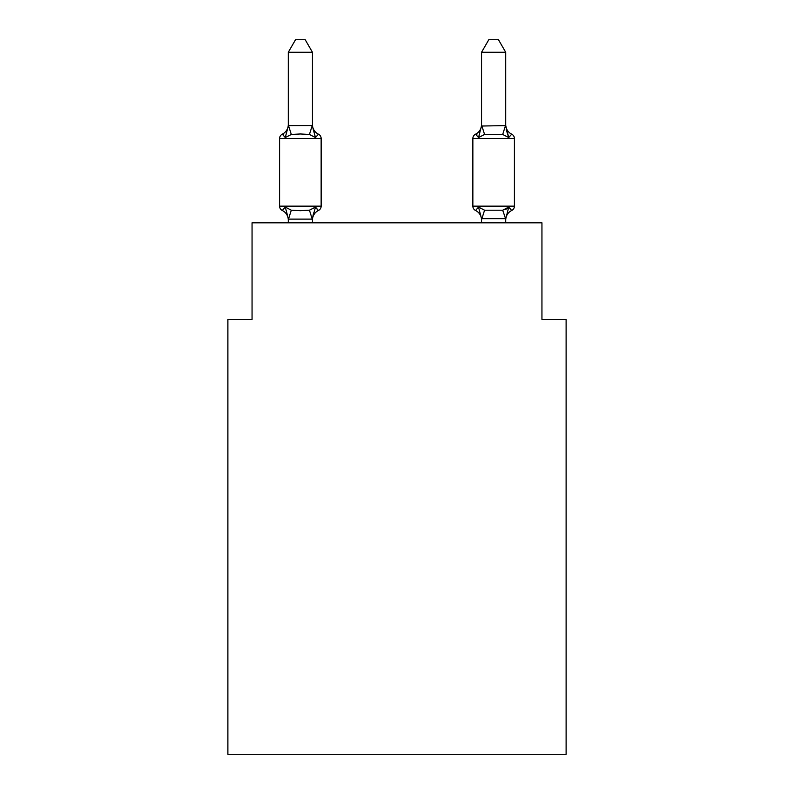 <?xml version="1.0" encoding="UTF-8"?>
<svg xmlns="http://www.w3.org/2000/svg" width="794" height="794" viewBox="0 0 794 794"><rect width="100%" height="100%" fill="white"/><g stroke="black" fill="none" stroke-linecap="round" stroke-linejoin="round"><path stroke-width="1.19" d="M566.112 754.3L566.112 319.456L541.945 319.456L541.945 222.816L252.055 222.816L252.055 319.456L227.888 319.456L227.888 754.3L566.112 754.3M505.709 220.057L505.709 220.057A10.63 10.63 0 0 1 511.693 210.499A4.833 4.833 0 0 0 514.413 206.152A4.833 4.833 0 0 1 511.693 210.499L508.736 207.095L511.693 210.499A4.833 4.833 0 0 0 514.413 206.152A4.833 4.833 0 0 1 511.693 210.499L508.736 207.095L511.693 210.499A4.833 4.833 0 0 0 514.413 206.152A4.833 4.833 0 0 1 511.693 210.499L508.736 207.095L511.693 210.499A4.833 4.833 0 0 0 514.413 206.152A4.833 4.833 0 0 1 511.693 210.499A4.833 4.833 0 0 0 514.413 206.152A4.833 4.833 0 0 1 511.693 210.499L508.736 207.095L511.693 210.499A4.833 4.833 0 0 0 514.413 206.152A4.833 4.833 0 0 1 511.693 210.499A4.833 4.833 0 0 0 514.413 206.152A4.833 4.833 0 0 1 511.693 210.499L508.736 207.095L511.693 210.499A4.833 4.833 0 0 0 514.413 206.152A4.833 4.833 0 0 1 511.693 210.499A4.833 4.833 0 0 0 514.413 206.152A4.833 4.833 0 0 1 511.693 210.499L508.736 207.095L511.693 210.499A4.833 4.833 0 0 0 514.413 206.152A4.833 4.833 0 0 1 511.693 210.499A4.833 4.833 0 0 0 514.413 206.152A4.833 4.833 0 0 1 511.693 210.499L508.736 207.095L511.693 210.499A4.833 4.833 0 0 0 514.413 206.152A4.833 4.833 0 0 1 511.693 210.499A4.833 4.833 0 0 0 514.413 206.152A4.833 4.833 0 0 1 511.693 210.499L508.736 207.095L511.693 210.499A4.833 4.833 0 0 0 514.413 206.152A4.833 4.833 0 0 1 511.693 210.499A4.833 4.833 0 0 0 514.413 206.152A4.833 4.833 0 0 1 511.693 210.499L508.736 207.095L511.693 210.499A4.833 4.833 0 0 0 514.413 206.152A4.833 4.833 0 0 1 511.693 210.499A4.833 4.833 0 0 0 514.413 206.152A4.833 4.833 0 0 1 511.693 210.499L508.736 207.095L511.693 210.499A4.833 4.833 0 0 0 514.413 206.152A4.833 4.833 0 0 1 511.693 210.499A4.833 4.833 0 0 0 514.413 206.152A4.833 4.833 0 0 1 511.693 210.499L508.736 207.095L511.693 210.499A4.833 4.833 0 0 0 514.413 206.152A4.833 4.833 0 0 1 511.693 210.499A4.833 4.833 0 0 0 514.413 206.152A4.833 4.833 0 0 1 511.693 210.499L508.736 207.095L511.693 210.499A4.833 4.833 0 0 0 514.413 206.152A4.833 4.833 0 0 1 511.693 210.499A4.833 4.833 0 0 0 514.413 206.152A4.833 4.833 0 0 1 511.693 210.499L508.736 207.095L511.693 210.499A4.833 4.833 0 0 0 514.413 206.152A4.833 4.833 0 0 1 511.693 210.499A4.833 4.833 0 0 0 514.413 206.152A4.833 4.833 0 0 1 511.693 210.499L508.736 207.095L511.693 210.499A4.833 4.833 0 0 0 514.413 206.152A4.833 4.833 0 0 1 511.693 210.499A4.833 4.833 0 0 0 514.413 206.152A4.833 4.833 0 0 1 511.693 210.499L508.736 207.095L511.693 210.499A4.833 4.833 0 0 0 514.413 206.152A4.833 4.833 0 0 1 511.693 210.499A4.833 4.833 0 0 0 514.413 206.152A4.833 4.833 0 0 1 511.693 210.499L508.736 207.095L502.691 210.202L484.568 210.202L478.534 207.095L475.576 210.499A10.63 10.63 0 0 1 481.551 220.057A10.63 10.63 0 0 0 475.576 210.499L478.534 207.095L475.576 210.499A10.63 10.63 0 0 1 481.551 220.057A10.63 10.63 0 0 0 475.576 210.499L478.534 207.095L475.576 210.499A10.63 10.63 0 0 1 481.551 220.057A10.63 10.63 0 0 0 475.576 210.499L478.534 207.095L475.576 210.499A10.63 10.63 0 0 1 481.551 220.057A10.63 10.63 0 0 0 475.576 210.499L478.534 207.095L475.576 210.499A10.63 10.63 0 0 1 481.551 220.057A10.63 10.63 0 0 0 475.576 210.499L478.534 207.095L475.576 210.499A10.63 10.63 0 0 1 481.551 220.057A10.63 10.63 0 0 0 475.576 210.499L478.534 207.095L475.576 210.499A10.63 10.63 0 0 1 481.551 220.057A10.63 10.63 0 0 0 475.576 210.499L478.534 207.095L475.576 210.499A10.63 10.63 0 0 1 481.551 220.057A10.63 10.63 0 0 0 475.576 210.499L478.534 207.095L475.576 210.499A10.63 10.63 0 0 1 481.551 220.057A10.63 10.63 0 0 0 475.576 210.499L478.534 207.095L475.576 210.499A10.63 10.63 0 0 1 481.551 220.057A10.63 10.63 0 0 0 475.576 210.499L478.534 207.095L475.576 210.499A10.63 10.63 0 0 1 481.551 220.057A10.63 10.63 0 0 0 475.576 210.499L478.534 207.095L475.576 210.499A10.63 10.63 0 0 1 481.551 220.057A10.63 10.63 0 0 0 475.576 210.499L478.534 207.095L475.576 210.499A10.63 10.63 0 0 1 481.551 220.057A10.63 10.63 0 0 0 475.576 210.499L478.534 207.095L475.576 210.499A10.63 10.63 0 0 1 481.551 220.057A10.63 10.63 0 0 0 475.576 210.499L478.534 207.095L475.576 210.499L478.534 207.095L481.551 218.816M506.205 129.67L508.736 137.56L511.693 134.166L508.736 137.56L506.205 129.67L508.736 137.56L511.693 134.166L508.736 137.56L511.693 134.166L508.736 137.56L506.205 129.67L508.736 137.56L511.693 134.166L508.736 137.56L511.693 134.166L508.736 137.56L506.205 129.67L508.736 137.56L511.693 134.166L508.736 137.56L511.693 134.166L508.736 137.56L506.205 129.67L508.736 137.56L511.693 134.166L508.736 137.56L511.693 134.166L508.736 137.56L506.205 129.67L508.736 137.56L511.693 134.166L508.736 137.56L511.693 134.166L508.736 137.56L506.205 129.67L508.736 137.56L511.693 134.166L508.736 137.56L511.693 134.166L508.736 137.56L506.205 129.67L508.736 137.56L511.693 134.166L508.736 137.56L511.693 134.166L508.736 137.56L506.205 129.67L508.736 137.56L511.693 134.166L508.736 137.56L511.693 134.166L508.736 137.56L506.205 129.67L508.736 137.56L511.693 134.166L508.736 137.56L511.693 134.166L508.736 137.56L506.205 129.67L508.736 137.56L511.693 134.166L508.736 137.56L511.693 134.166L508.736 137.56L506.205 129.67L508.736 137.56L511.693 134.166L508.736 137.56L511.693 134.166L508.736 137.56L506.205 129.67L508.736 137.56L511.693 134.166L508.736 137.56L511.693 134.166L508.736 137.56L506.205 129.67L508.736 137.56L511.693 134.166L508.736 137.56L511.693 134.166L508.736 137.56L506.205 129.67L508.736 137.56L511.693 134.166A4.833 4.833 0 0 1 514.413 138.503A4.833 4.833 0 0 0 511.693 134.166L508.736 137.56L502.691 134.454L484.568 134.454L478.534 137.56L475.576 134.166L476.946 134.821L475.576 134.166A4.833 4.833 0 0 0 472.857 138.503L472.857 206.152A4.833 4.833 0 0 0 475.576 210.499A10.63 10.63 0 0 1 481.551 220.057M505.709 125.601L505.709 52.265L481.551 52.265L481.551 126.028L505.709 125.601L508.736 137.56M505.709 222.816L505.709 218.628L481.551 218.628M479.655 133.739L478.534 137.56L479.655 133.739L478.534 137.56L479.655 133.739L478.534 137.56L479.655 133.739L478.534 137.56L479.655 133.739L478.534 137.56L479.655 133.739L478.534 137.56L479.655 133.739L478.534 137.56L479.655 133.739L478.534 137.56L479.655 133.739L478.534 137.56L479.655 133.739L478.534 137.56L479.655 133.739L478.534 137.56L479.655 133.739L478.534 137.56L479.655 133.739L478.534 137.56L479.655 133.739L478.534 137.56L479.655 133.739L478.534 137.56L475.576 134.166A10.63 10.63 0 0 0 481.551 124.608L481.551 124.608M315.466 207.095L318.424 210.499L315.466 207.095L312.25 219.124L288.48 219.124L285.264 207.095L282.307 210.499A4.833 4.833 0 0 1 279.587 206.152A4.833 4.833 0 0 0 282.307 210.499L285.264 207.095L282.307 210.499A4.833 4.833 0 0 1 279.587 206.152A4.833 4.833 0 0 0 282.307 210.499L285.264 207.095L282.307 210.499A4.833 4.833 0 0 1 279.587 206.152A4.833 4.833 0 0 0 282.307 210.499L285.264 207.095L282.307 210.499A4.833 4.833 0 0 1 279.587 206.152A4.833 4.833 0 0 0 282.307 210.499L285.264 207.095L282.307 210.499A4.833 4.833 0 0 1 279.587 206.152A4.833 4.833 0 0 0 282.307 210.499L285.264 207.095L282.307 210.499A4.833 4.833 0 0 1 279.587 206.152A4.833 4.833 0 0 0 282.307 210.499L285.264 207.095L282.307 210.499A4.833 4.833 0 0 1 279.587 206.152A4.833 4.833 0 0 0 282.307 210.499L285.264 207.095L282.307 210.499A4.833 4.833 0 0 1 279.587 206.152A4.833 4.833 0 0 0 282.307 210.499L285.264 207.095L282.307 210.499A4.833 4.833 0 0 1 279.587 206.152A4.833 4.833 0 0 0 282.307 210.499L285.264 207.095L282.307 210.499A4.833 4.833 0 0 1 279.587 206.152A4.833 4.833 0 0 0 282.307 210.499L285.264 207.095L282.307 210.499A4.833 4.833 0 0 1 279.587 206.152A4.833 4.833 0 0 0 282.307 210.499L285.264 207.095L282.307 210.499A4.833 4.833 0 0 1 279.587 206.152A4.833 4.833 0 0 0 282.307 210.499L285.264 207.095L282.307 210.499A4.833 4.833 0 0 1 279.587 206.152A4.833 4.833 0 0 0 282.307 210.499L285.264 207.095L282.307 210.499A4.833 4.833 0 0 1 279.587 206.152A4.833 4.833 0 0 0 282.307 210.499L285.264 207.095L282.307 210.499A4.833 4.833 0 0 1 279.587 206.152A4.833 4.833 0 0 0 282.307 210.499L285.264 207.095L282.307 210.499A4.833 4.833 0 0 1 279.587 206.152A4.833 4.833 0 0 0 282.307 210.499L285.264 207.095L282.307 210.499A4.833 4.833 0 0 1 279.587 206.152A4.833 4.833 0 0 0 282.307 210.499L285.264 207.095L282.307 210.499A4.833 4.833 0 0 1 279.587 206.152A4.833 4.833 0 0 0 282.307 210.499L285.264 207.095L282.307 210.499A4.833 4.833 0 0 1 279.587 206.152A4.833 4.833 0 0 0 282.307 210.499L285.264 207.095L282.307 210.499A4.833 4.833 0 0 1 279.587 206.152A4.833 4.833 0 0 0 282.307 210.499L285.264 207.095L282.307 210.499A4.833 4.833 0 0 1 279.587 206.152A4.833 4.833 0 0 0 282.307 210.499L285.264 207.095L282.307 210.499A4.833 4.833 0 0 1 279.587 206.152A4.833 4.833 0 0 0 282.307 210.499L285.264 207.095L282.307 210.499A4.833 4.833 0 0 1 279.587 206.152A4.833 4.833 0 0 0 282.307 210.499L285.264 207.095L282.307 210.499A4.833 4.833 0 0 1 279.587 206.152A4.833 4.833 0 0 0 282.307 210.499L285.264 207.095L282.307 210.499A4.833 4.833 0 0 1 279.587 206.152A4.833 4.833 0 0 0 282.307 210.499L285.264 207.095L282.307 210.499A4.833 4.833 0 0 1 279.587 206.152A4.833 4.833 0 0 0 282.307 210.499L285.264 207.095L282.307 210.499A4.833 4.833 0 0 1 279.587 206.152A4.833 4.833 0 0 0 282.307 210.499L285.264 207.095L282.307 210.499A4.833 4.833 0 0 1 279.587 206.152A4.833 4.833 0 0 0 282.307 210.499L285.264 207.095L282.307 210.499A4.833 4.833 0 0 1 279.587 206.152A4.833 4.833 0 0 0 282.307 210.499L285.264 207.095L291.309 210.202L300.37 210.688L309.432 210.202L315.466 207.095L318.424 210.499L317.054 209.834L318.424 210.499A4.833 4.833 0 0 0 321.143 206.152L321.143 138.503A4.833 4.833 0 0 0 318.424 134.166A4.833 4.833 0 0 1 321.143 138.503A4.833 4.833 0 0 0 318.424 134.166A4.833 4.833 0 0 1 321.143 138.503A4.833 4.833 0 0 0 318.424 134.166A4.833 4.833 0 0 1 321.143 138.503A4.833 4.833 0 0 0 318.424 134.166A4.833 4.833 0 0 1 321.143 138.503A4.833 4.833 0 0 0 318.424 134.166A4.833 4.833 0 0 1 321.143 138.503A4.833 4.833 0 0 0 318.424 134.166A4.833 4.833 0 0 1 321.143 138.503A4.833 4.833 0 0 0 318.424 134.166A4.833 4.833 0 0 1 321.143 138.503A4.833 4.833 0 0 0 318.424 134.166A4.833 4.833 0 0 1 321.143 138.503A4.833 4.833 0 0 0 318.424 134.166A4.833 4.833 0 0 1 321.143 138.503A4.833 4.833 0 0 0 318.424 134.166A4.833 4.833 0 0 1 321.143 138.503A4.833 4.833 0 0 0 318.424 134.166A4.833 4.833 0 0 1 321.143 138.503A4.833 4.833 0 0 0 318.424 134.166A4.833 4.833 0 0 1 321.143 138.503A4.833 4.833 0 0 0 318.424 134.166A4.833 4.833 0 0 1 321.143 138.503A4.833 4.833 0 0 0 318.424 134.166A4.833 4.833 0 0 1 321.143 138.503A4.833 4.833 0 0 0 318.424 134.166A4.833 4.833 0 0 1 321.143 138.503A4.833 4.833 0 0 0 318.424 134.166A4.833 4.833 0 0 1 321.143 138.503A4.833 4.833 0 0 0 318.424 134.166A4.833 4.833 0 0 1 321.143 138.503A4.833 4.833 0 0 0 318.424 134.166A4.833 4.833 0 0 1 321.143 138.503A4.833 4.833 0 0 0 318.424 134.166A4.833 4.833 0 0 1 321.143 138.503A4.833 4.833 0 0 0 318.424 134.166A4.833 4.833 0 0 1 321.143 138.503A4.833 4.833 0 0 0 318.424 134.166A4.833 4.833 0 0 1 321.143 138.503A4.833 4.833 0 0 0 318.424 134.166A4.833 4.833 0 0 1 321.143 138.503A4.833 4.833 0 0 0 318.424 134.166A4.833 4.833 0 0 1 321.143 138.503A4.833 4.833 0 0 0 318.424 134.166A4.833 4.833 0 0 1 321.143 138.503A4.833 4.833 0 0 0 318.424 134.166A4.833 4.833 0 0 1 321.143 138.503A4.833 4.833 0 0 0 318.424 134.166A4.833 4.833 0 0 1 321.143 138.503A4.833 4.833 0 0 0 318.424 134.166A4.833 4.833 0 0 1 321.143 138.503A4.833 4.833 0 0 0 318.424 134.166A4.833 4.833 0 0 1 321.143 138.503A4.833 4.833 0 0 0 318.424 134.166A4.833 4.833 0 0 1 321.143 138.503L279.587 138.503A4.833 4.833 0 0 1 282.307 134.166L283.686 134.821L282.307 134.166L283.686 134.821L282.307 134.166L283.686 134.821L282.307 134.166L283.686 134.821L282.307 134.166L283.686 134.821L282.307 134.166L283.686 134.821L282.307 134.166L283.686 134.821L282.307 134.166L283.686 134.821L282.307 134.166L283.686 134.821L282.307 134.166L283.686 134.821L282.307 134.166L283.686 134.821L282.307 134.166L283.686 134.821L282.307 134.166L283.686 134.821L282.307 134.166L283.686 134.821L282.307 134.166L285.264 137.56L282.307 134.166A10.63 10.63 0 0 0 288.291 124.608M312.449 52.265L288.291 52.265L295.537 39.7L305.194 39.7L312.449 52.265L312.449 125.849M288.291 125.601L312.25 125.531L315.466 137.56L318.424 134.166L315.466 137.56L318.424 134.166L315.466 137.56L318.424 134.166L315.466 137.56L318.424 134.166L315.466 137.56L318.424 134.166L315.466 137.56L318.424 134.166L315.466 137.56L318.424 134.166L315.466 137.56L318.424 134.166L315.466 137.56L318.424 134.166L315.466 137.56L318.424 134.166L315.466 137.56L318.424 134.166L315.466 137.56L318.424 134.166L315.466 137.56L318.424 134.166L315.466 137.56L318.424 134.166L315.466 137.56L318.424 134.166L315.466 137.56L309.432 134.454L300.37 133.968L291.309 134.454L285.264 137.56L282.307 134.166L285.264 137.56L282.307 134.166L285.264 137.56L282.307 134.166L285.264 137.56L282.307 134.166L285.264 137.56L282.307 134.166L285.264 137.56L282.307 134.166L285.264 137.56L282.307 134.166L285.264 137.56L282.307 134.166L285.264 137.56L282.307 134.166L285.264 137.56L282.307 134.166L285.264 137.56L282.307 134.166L285.264 137.56L282.307 134.166L285.264 137.56L282.307 134.166L285.264 137.56L282.307 134.166L285.264 137.56L288.291 126.028L288.291 52.265M288.291 220.057L288.291 220.057A10.63 10.63 0 0 0 282.307 210.499M312.449 218.628L313.58 212.941M312.449 124.608L312.449 124.608A10.63 10.63 0 0 0 318.424 134.166M288.291 222.816L288.291 218.816M511.693 134.166A4.833 4.833 0 0 1 514.413 138.503A4.833 4.833 0 0 0 511.693 134.166A4.833 4.833 0 0 1 514.413 138.503A4.833 4.833 0 0 0 511.693 134.166A4.833 4.833 0 0 1 514.413 138.503A4.833 4.833 0 0 0 511.693 134.166A4.833 4.833 0 0 1 514.413 138.503A4.833 4.833 0 0 0 511.693 134.166A4.833 4.833 0 0 1 514.413 138.503A4.833 4.833 0 0 0 511.693 134.166A4.833 4.833 0 0 1 514.413 138.503A4.833 4.833 0 0 0 511.693 134.166A4.833 4.833 0 0 1 514.413 138.503A4.833 4.833 0 0 0 511.693 134.166A4.833 4.833 0 0 1 514.413 138.503A4.833 4.833 0 0 0 511.693 134.166A4.833 4.833 0 0 1 514.413 138.503A4.833 4.833 0 0 0 511.693 134.166A4.833 4.833 0 0 1 514.413 138.503A4.833 4.833 0 0 0 511.693 134.166A4.833 4.833 0 0 1 514.413 138.503A4.833 4.833 0 0 0 511.693 134.166A4.833 4.833 0 0 1 514.413 138.503A4.833 4.833 0 0 0 511.693 134.166A4.833 4.833 0 0 1 514.413 138.503A4.833 4.833 0 0 0 511.693 134.166A4.833 4.833 0 0 1 514.413 138.503A4.833 4.833 0 0 0 511.693 134.166A10.63 10.63 0 0 1 505.709 124.608M508.736 207.095L505.709 219.065L502.691 210.202M505.48 209.566L508.349 207.75M279.587 138.503L279.587 206.152L321.143 206.152M312.449 222.816L312.449 219.065M318.424 210.499A10.63 10.63 0 0 0 312.449 220.057M472.857 138.503L514.413 138.503L514.413 206.152L472.857 206.152M478.534 137.56L481.551 125.601M481.551 222.816L481.551 219.065M481.551 52.265L488.806 39.7L498.463 39.7L505.709 52.265M291.309 210.202L288.48 219.124M309.432 210.202L312.25 219.124M288.48 125.531L291.309 134.454M312.25 125.531L309.432 134.454M481.75 219.124L484.568 210.202M502.691 134.454L505.52 125.531M484.568 134.454L481.75 125.531"/></g></svg>
